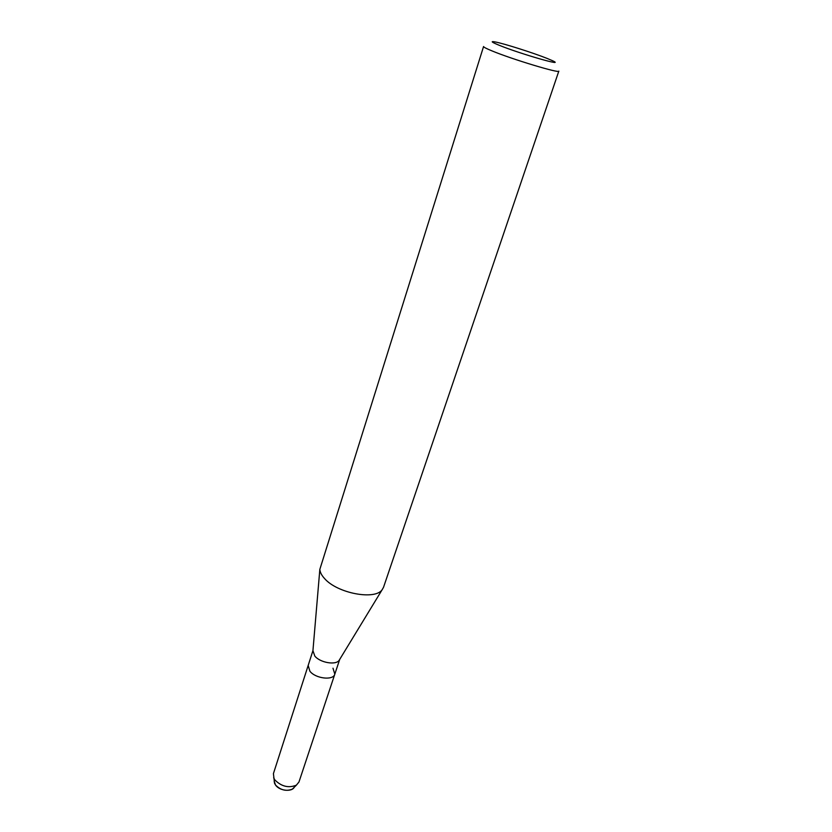 <?xml version="1.0" encoding="UTF-8"?>
<svg xmlns="http://www.w3.org/2000/svg" width="832" height="832" viewBox="0 0 832 832"><rect width="100%" height="100%" fill="white"/><g stroke="black" fill="none" stroke-linecap="round" stroke-linejoin="round"><path stroke-width="1.25" d="M294.58 786.042C293.904 792.23 279.77 791.482 275.486 784.971L274.165 780.998L274.539 783.276L273.416 773.635L312.946 650.603M339.695 659.433L339.123 660.369C335.712 665.423 320.029 662.667 314.808 656.053L312.936 650.686M332.987 668.2L334.818 674.159C333.31 680.701 315.609 678.683 309.91 671.237L308.173 665.454L309.91 671.237C315.609 678.683 333.31 680.701 334.818 674.159L339.737 659.36M383.521 587.298L382.148 589.732C375.003 600.434 337.262 593.289 324.615 578.604C321.63 575.37 320.039 572.291 319.842 569.369L483.569 46.509C483.475 47.091 486.273 48.547 491.982 50.887C512.075 59.28 560.144 73.767 558.834 71.115L383.521 587.298M546.842 58.313L552.23 60.59C567.466 67.423 520.447 53.934 499.294 45.313C491.577 42.162 490.183 41.028 495.113 41.922C503.745 43.503 533.021 52.79 546.842 58.313M294.018 787.478L292.375 789.11C286.26 791.565 280.634 790.182 275.486 784.971L274.539 783.276M334.818 674.159L298.969 781.997L296.358 785.179C288.59 788.278 281.414 786.521 274.841 779.906L273.645 777.754M339.123 660.369L382.148 589.732M312.842 651.778L319.842 569.369M292.375 789.11L296.358 785.179"/></g></svg>
